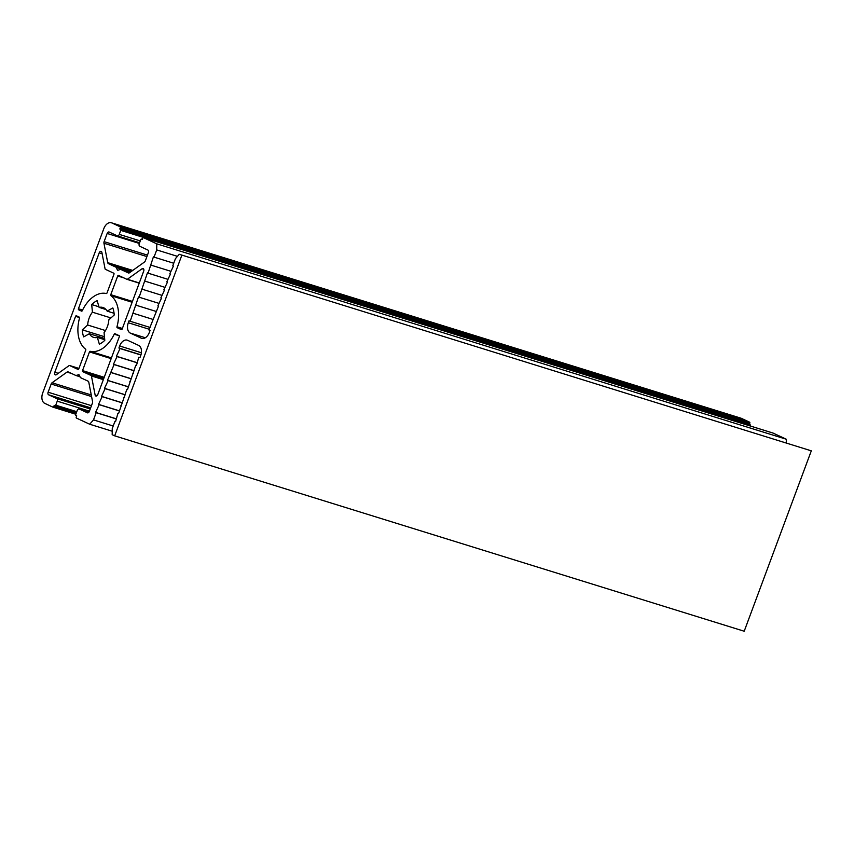<?xml version="1.0" encoding="UTF-8"?>
<svg xmlns="http://www.w3.org/2000/svg" width="854" height="854" viewBox="0 0 854 854"><rect width="100%" height="100%" fill="white"/><g stroke="black" fill="none" stroke-linecap="round" stroke-linejoin="round"><path stroke-width="1.28" d="M104.06 332.644A15.65 10.002 -72.8 0 0 107.369 326.655A15.65 10.002 -72.8 0 0 108.832 319.812L114.212 315.009A23.57 15.073 -72.8 0 0 112.824 307.952L107.134 311.123A15.65 10.002 -72.8 0 0 102.886 307.472A15.65 10.002 -72.8 0 0 99.139 307.408L97.153 300.661A23.57 15.073 -72.8 0 0 91.698 304.536L92.435 312.19A15.65 10.002 -72.8 0 0 87.663 325.022L82.294 329.836A23.57 15.073 -72.8 0 0 83.681 336.892L89.36 333.711A15.65 10.002 -72.8 0 0 93.609 337.362A15.65 10.002 -72.8 0 0 97.356 337.426L99.352 344.173A23.57 15.073 -72.8 0 0 104.807 340.298L104.06 332.644M181.763 255.442L114.682 435.839L744.208 631.234L811.3 450.837L179.265 254.289L175.454 258.623L172.775 265.84L173.394 266.128L169.797 273.856L170.416 274.145L166.808 281.873L167.437 282.162L163.829 289.89L164.448 290.179L160.851 297.907L161.47 298.195L157.862 305.924L158.492 306.212L148.916 329.975L150.048 330.498L149.301 332.505A8.572 5.476 -72.8 0 1 141.753 338.376A8.572 5.476 -72.8 0 1 141.316 338.205L142.212 338.483M114.682 435.839L112.184 434.686L112.248 428.601L114.927 421.385L115.546 421.673L117.905 413.368L118.535 413.656L126.851 389.317L127.481 389.605L135.797 365.256L136.426 365.555L138.775 357.239L139.907 357.762L140.654 355.755A8.572 5.476 -72.8 0 0 138.636 345.411L127.641 340.308A8.572 5.476 -72.8 0 0 127.203 340.138A8.572 5.476 -72.8 0 0 119.667 345.998L118.919 348.016L120.04 348.528L116.432 356.257L117.062 356.556L113.454 364.274L114.073 364.573L107.487 380.318L108.116 380.606L104.508 388.335L105.127 388.623L101.53 396.352L102.149 396.64L98.541 404.369L99.171 404.657L95.563 412.386L96.182 412.674L93.502 419.89L89.691 424.235L76.444 418.076A0.854 0.544 107.2 0 1 76.252 417.04L76.689 415.845L75.942 415.492A0.854 0.544 107.2 0 1 75.739 414.457L77.234 410.443A2.146 1.366 107.2 0 1 79.123 408.981A2.146 1.366 107.2 0 1 79.23 409.023L87.578 412.866M78.781 368.853L85.731 350.161A0.854 0.544 107.2 0 0 85.592 349.169A30.007 19.183 107.2 0 1 79.539 318.062A0.854 0.544 107.2 0 0 79.294 317.144L76.39 315.788A0.854 0.544 107.2 0 0 75.59 316.354L54.805 372.259A2.146 1.366 107.2 0 0 55.425 374.885A2.146 1.366 107.2 0 0 56.407 374.66L69.121 365.576A0.854 0.544 107.2 0 1 69.526 365.491L77.981 369.419A0.854 0.544 107.2 0 0 78.781 368.853M69.526 365.491A0.854 0.544 107.2 0 1 69.569 365.512L78.942 368.416L69.526 365.491M81.578 311.144A0.854 0.544 107.2 0 0 82.294 310.664A30.007 19.183 107.2 0 1 106.291 293.53A0.854 0.544 107.2 0 0 107.017 292.933L113.966 274.241A0.854 0.544 107.2 0 0 113.763 273.205L105.352 269.298A0.854 0.544 107.2 0 1 105.085 268.903L101.872 252.41A2.146 1.366 107.2 0 0 101.103 251.375A2.146 1.366 107.2 0 0 99.213 252.837L78.429 308.742A0.854 0.544 107.2 0 0 78.632 309.778L81.536 311.123A0.854 0.544 107.2 0 1 81.536 311.123L81.621 311.155M119.25 335.739L114.212 334.181A0.854 0.544 107.2 0 1 114.959 333.711L119.122 335.643A0.854 0.544 107.2 0 1 119.325 336.679L97.783 394.591A2.146 1.366 107.2 0 1 95.904 396.053A2.146 1.366 107.2 0 1 95.125 395.007L91.421 375.941L103.345 379.646M114.212 334.181A30.007 19.183 107.2 0 1 90.214 351.304A0.854 0.544 107.2 0 0 89.478 351.901L82.528 370.593A0.854 0.544 107.2 0 0 82.731 371.629L91.154 375.546A0.854 0.544 107.2 0 1 91.421 375.941M139.298 282.962L127.374 279.258L142.084 268.743A2.146 1.366 107.2 0 1 143.077 268.53A2.146 1.366 107.2 0 1 143.685 271.156L122.154 329.068A0.854 0.544 107.2 0 1 121.396 329.644L117.201 327.701A0.854 0.544 107.2 0 1 116.966 326.772L122.378 328.459M132.124 302.263L110.903 295.676A30.007 19.183 107.2 0 1 116.966 326.772M110.903 295.676A0.854 0.544 107.2 0 1 110.764 294.683L117.713 275.991A0.854 0.544 107.2 0 1 118.514 275.415L126.936 279.333A0.854 0.544 107.2 0 0 126.979 279.343L139.223 283.154M131.964 270.974L108.383 263.662L115.995 267.195A0.854 0.544 107.2 0 1 116.208 267.419L117.446 270.024A0.854 0.544 107.2 0 0 117.937 270.248L120.467 269.394A0.854 0.544 107.2 0 1 120.713 269.394L128.367 272.938A2.146 1.366 107.2 0 0 128.474 272.981A2.146 1.366 107.2 0 0 129.466 272.768L144.443 262.061A2.146 1.366 107.2 0 0 145.34 260.812L148.382 252.624A2.146 1.366 107.2 0 0 147.881 250.041L139.757 246.262A2.146 1.366 107.2 0 1 139.255 243.678L140.75 239.675A0.854 0.544 107.2 0 1 141.54 239.099L142.287 239.451L142.735 238.245A0.854 0.544 107.2 0 1 143.536 237.679L156.784 243.838L156.72 249.912L154.03 257.129L153.41 256.84L148.073 273.163L147.443 272.874L139.127 297.213L138.497 296.925L130.182 321.264L129.05 320.741L128.313 322.759A8.572 5.476 -72.8 0 0 130.32 333.092L141.316 338.205M120.713 269.394A0.854 0.544 107.2 0 1 120.756 269.405L130.107 272.309L120.756 269.405M108.383 263.662A2.146 1.366 107.2 0 1 107.721 262.658L132.744 270.43M146.909 256.574L103.942 243.241L107.721 262.658M103.942 243.241A2.146 1.366 107.2 0 1 104.113 241.65L147.454 255.111M139.341 243.454L107.156 233.462L104.113 241.65M107.156 233.462A2.146 1.366 107.2 0 1 109.034 232A2.146 1.366 107.2 0 1 109.152 232.042L117.265 235.811A2.146 1.366 107.2 0 0 117.382 235.853L139.597 242.749L117.5 235.885M90.652 407.849L48.625 394.804L56.738 398.572A2.146 1.366 107.2 0 1 57.239 401.156L55.756 405.17A0.854 0.544 107.2 0 1 54.998 405.757L54.208 405.394L53.759 406.589A0.854 0.544 107.2 0 1 52.959 407.166L44.718 403.334A8.572 5.476 107.2 0 1 42.7 392.989L103.825 228.626A8.572 5.476 107.2 0 1 111.362 222.766A8.572 5.476 107.2 0 1 111.81 222.926L120.051 226.758A0.854 0.544 107.2 0 1 120.254 227.794L119.806 229L120.553 229.352A0.854 0.544 107.2 0 1 120.756 230.377L119.261 234.391A2.146 1.366 107.2 0 1 117.382 235.853M54.998 405.757A0.854 0.544 107.2 0 1 54.955 405.735L76.497 412.429L55.051 405.767M48.625 394.804A2.146 1.366 107.2 0 1 48.112 392.21L91.463 405.671M91.57 396.566L51.165 384.022L48.112 392.21M51.165 384.022A2.146 1.366 107.2 0 1 52.051 382.773L91.261 394.943M71.501 373.465L67.028 372.077L52.051 382.773M67.028 372.077A2.146 1.366 107.2 0 1 68.021 371.853A2.146 1.366 107.2 0 1 68.139 371.896L75.739 375.429A0.854 0.544 107.2 0 0 75.782 375.45L79.977 376.753M78.995 374.725L76.027 375.44A0.854 0.544 107.2 0 1 75.782 375.45M78.557 374.586A0.854 0.544 107.2 0 1 79.059 374.821L80.297 377.425A0.854 0.544 107.2 0 0 80.5 377.649L88.111 381.183A2.146 1.366 107.2 0 1 88.773 382.176L92.552 401.593A2.146 1.366 107.2 0 1 92.392 403.184L89.339 411.372A2.146 1.366 107.2 0 1 87.46 412.845A2.146 1.366 107.2 0 1 87.354 412.802M811.3 450.837L179.265 254.289M111.362 222.766L740.898 418.161A8.572 5.476 107.2 0 1 741.336 418.332L749.588 422.164A0.854 0.544 -72.8 0 1 749.791 423.189L749.342 424.395L750.09 424.748L120.553 229.352M750.218 425.975L750.292 425.783A0.854 0.544 -72.8 0 0 750.09 424.748M786.278 442.692L786.31 439.234L773.073 433.074A0.854 0.544 -72.8 0 0 772.977 433.042M105.501 330.562L87.663 325.022M92.435 312.19L110.935 317.934M91.698 304.536L98.957 306.799M99.139 307.408L106.013 309.543M107.134 311.123L114.062 313.279M97.356 337.426L104.743 339.721M89.36 333.711L104.626 338.451M82.294 329.836L104.455 336.711M130.182 321.264L150.101 327.456M133.16 313.247L153.079 319.439M136.138 305.23L156.058 311.411M139.127 297.213L159.047 303.394M142.106 289.196L162.025 295.377M145.084 281.179L165.003 287.36M148.073 273.163L167.992 279.343M151.051 265.146L170.971 271.326M154.03 257.129L173.736 263.245M177.451 256.349L156.72 249.912M156.784 243.838L786.31 439.234M112.216 431.217L89.691 424.235M93.502 419.89L113.208 426.007M116.325 418.93L96.182 412.674M95.563 412.386L116.357 418.834M119.314 410.913L99.171 404.657M98.541 404.369L119.336 410.817M122.293 402.896L102.149 396.64M101.53 396.352L122.314 402.8M125.271 394.868L105.127 388.623M104.508 388.335L125.303 394.783M128.26 386.851L108.116 380.606M107.487 380.318L128.281 386.766M131.238 378.834L111.095 372.59M110.476 372.291L131.26 378.749M134.217 370.817L114.073 364.573M113.454 364.274L134.249 370.732M137.206 362.801L117.062 356.556M116.432 356.257L137.227 362.715M140.899 355.008L120.04 348.528M138.775 357.239L139.96 357.612M135.797 365.256L136.448 365.459M132.818 373.273L133.47 373.476M129.84 381.3L130.481 381.492M126.851 389.317L127.502 389.509M123.873 397.334L124.524 397.537M120.894 405.351L121.535 405.554M117.905 413.368L118.557 413.571M114.927 421.385L115.578 421.588M140.953 354.848L118.919 348.016M119.806 229L749.342 424.395M75.59 316.354L79.571 317.592M58.275 373.337L54.805 372.259M99.213 252.837L102.138 253.745M82.592 310.034L78.429 308.742M97.132 395.637L95.125 395.007M82.731 371.629L103.878 378.194M103.451 379.357L91.154 375.546M89.478 351.901L111.159 358.627M104.209 377.319L82.528 370.593M90.214 351.304L111.426 357.89M117.713 275.991L123.809 277.881M132.434 301.409L110.764 294.683M127.022 279.354L139.234 283.144M142.084 268.743L143.771 269.266M145.34 337.757L130.32 333.092M128.313 322.759L149.258 329.26M773.073 433.074L143.536 237.679M115.995 267.195L130.822 271.796M120.051 226.758L749.588 422.164M741.336 418.332L111.81 222.926M53.001 407.177L75.814 414.254L53.055 407.187M56.738 398.572L90.236 408.97M79.977 376.742L75.835 375.461M79.123 408.981L88.997 412.044L79.23 409.023M141.39 352.745L119.667 345.998M82.165 310.867L78.632 309.778M122.079 329.217L117.201 327.701M116.208 267.419L130.673 271.903M140.28 240.913L119.261 234.391M120.254 227.794L749.791 423.189M76.091 413.517L53.759 406.589M57.239 401.156L89.424 411.148M79.924 376.657L76.027 375.44M117.446 270.024L118.055 270.216M750.292 425.783L120.756 230.377M55.756 405.17L76.775 411.692M143.493 237.658L773.03 433.053"/></g></svg>

